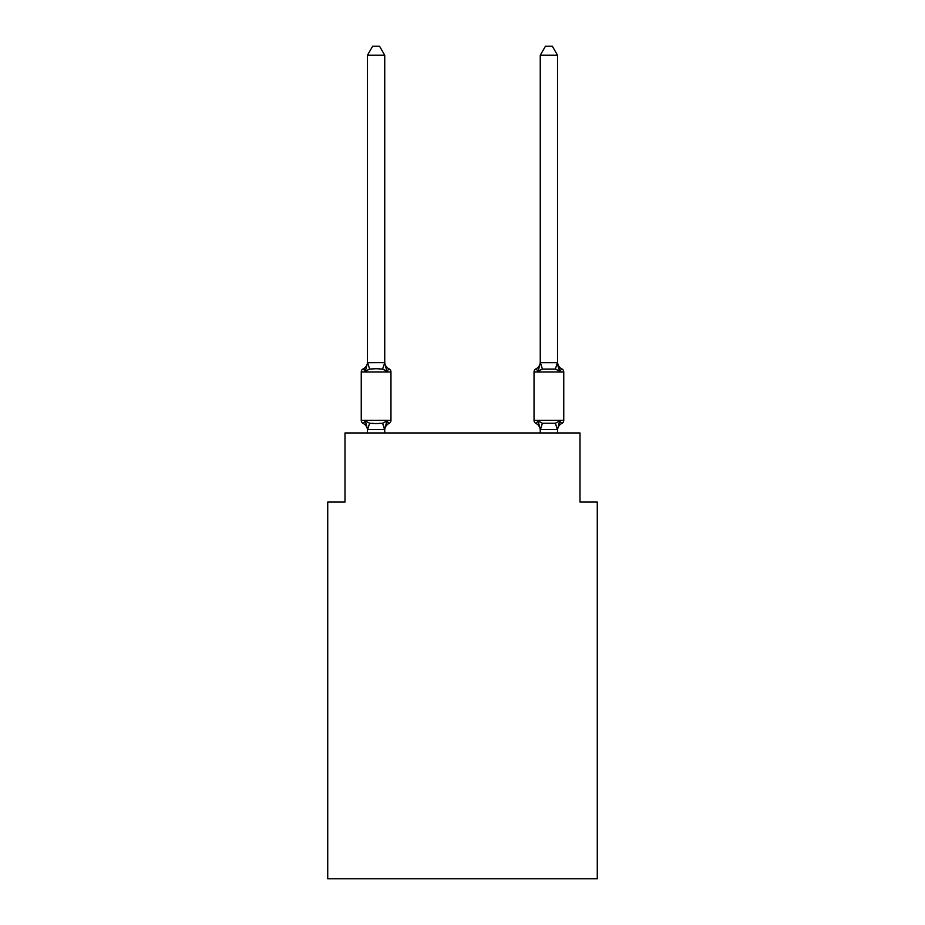 <?xml version="1.0" encoding="UTF-8"?>
<svg xmlns="http://www.w3.org/2000/svg" width="925" height="925" viewBox="0 0 925 925"><rect width="100%" height="100%" fill="white"/><g stroke="black" fill="none" stroke-linecap="round" stroke-linejoin="round"><path stroke-width="1.39" d="M597.272 878.75L597.272 502.067L579.998 502.067L579.998 432.958L345.002 432.958L345.002 502.067L327.728 502.067L327.728 878.75L597.272 878.75M384.742 430.287A7.608 7.608 0 0 1 389.02 423.442L386.904 421.014L389.02 423.442L386.904 421.014L389.02 423.442L386.904 421.014L389.02 423.442L386.904 421.014L389.02 423.442L386.904 421.014L389.02 423.442L386.904 421.014L384.603 429.616L367.607 429.616L365.306 421.014L363.19 423.442A3.457 3.457 0 0 1 361.247 420.343A3.457 3.457 0 0 0 363.19 423.442L365.306 421.014L363.19 423.442A3.457 3.457 0 0 1 361.247 420.343A3.457 3.457 0 0 0 363.19 423.442L365.306 421.014L363.19 423.442A3.457 3.457 0 0 1 361.247 420.343A3.457 3.457 0 0 0 363.19 423.442L365.306 421.014L363.19 423.442A3.457 3.457 0 0 1 361.247 420.343A3.457 3.457 0 0 0 363.19 423.442L365.306 421.014L363.19 423.442A3.457 3.457 0 0 1 361.247 420.343A3.457 3.457 0 0 0 363.19 423.442L365.306 421.014L363.19 423.442A3.457 3.457 0 0 1 361.247 420.343A3.457 3.457 0 0 0 363.19 423.442L365.306 421.014L363.19 423.442A3.457 3.457 0 0 1 361.247 420.343A3.457 3.457 0 0 0 363.19 423.442L365.306 421.014L363.19 423.442A3.457 3.457 0 0 1 361.247 420.343A3.457 3.457 0 0 0 363.19 423.442L365.306 421.014L363.19 423.442A3.457 3.457 0 0 1 361.247 420.343A3.457 3.457 0 0 0 363.19 423.442L365.306 421.014L363.19 423.442A3.457 3.457 0 0 1 361.247 420.343A3.457 3.457 0 0 0 363.19 423.442L365.306 421.014L363.19 423.442A3.457 3.457 0 0 1 361.247 420.343A3.457 3.457 0 0 0 363.19 423.442L365.306 421.014L369.618 423.234L376.105 423.581L382.592 423.234L386.904 421.014L389.02 423.442A3.457 3.457 0 0 0 390.963 420.343A3.457 3.457 0 0 1 389.02 423.442L388.038 422.968L389.02 423.442A3.457 3.457 0 0 0 390.963 420.343A3.457 3.457 0 0 1 389.02 423.442L388.038 422.968L389.02 423.442A3.457 3.457 0 0 0 390.963 420.343L390.963 371.954L390.963 420.343A3.457 3.457 0 0 1 389.02 423.442L388.038 422.968L389.02 423.442A3.457 3.457 0 0 0 390.963 420.343L390.963 371.954L390.963 420.343A3.457 3.457 0 0 1 389.02 423.442L388.038 422.968L389.02 423.442A3.457 3.457 0 0 0 390.963 420.343L390.963 371.954L390.963 420.343A3.457 3.457 0 0 1 389.02 423.442L388.038 422.968L389.02 423.442A3.457 3.457 0 0 0 390.963 420.343L390.963 371.954L390.963 420.343L361.247 420.343L361.247 371.954A3.457 3.457 0 0 1 363.19 368.855A3.457 3.457 0 0 0 361.247 371.954A3.457 3.457 0 0 1 363.19 368.855L364.172 369.329L363.19 368.855A3.457 3.457 0 0 0 361.247 371.954A3.457 3.457 0 0 1 363.19 368.855A3.457 3.457 0 0 0 361.247 371.954A3.457 3.457 0 0 1 363.19 368.855L364.172 369.329L363.19 368.855A3.457 3.457 0 0 0 361.247 371.954A3.457 3.457 0 0 1 363.19 368.855A3.457 3.457 0 0 0 361.247 371.954A3.457 3.457 0 0 1 363.19 368.855L364.172 369.329L363.19 368.855A3.457 3.457 0 0 0 361.247 371.954A3.457 3.457 0 0 1 363.19 368.855A3.457 3.457 0 0 0 361.247 371.954A3.457 3.457 0 0 1 363.19 368.855L364.172 369.329L363.19 368.855A3.457 3.457 0 0 0 361.247 371.954A3.457 3.457 0 0 1 363.19 368.855A3.457 3.457 0 0 0 361.247 371.954A3.457 3.457 0 0 1 363.19 368.855L364.172 369.329L363.19 368.855A3.457 3.457 0 0 0 361.247 371.954A3.457 3.457 0 0 1 363.19 368.855A3.457 3.457 0 0 0 361.247 371.954L390.963 371.954A3.457 3.457 0 0 0 389.02 368.855L386.904 371.283L389.02 368.855A7.608 7.608 0 0 1 384.742 362.01L384.742 363.039L384.742 362.01M384.742 55.234L367.468 55.234L372.648 46.25L379.562 46.25L384.742 55.234L384.742 363.039L386.904 371.283L382.592 369.063L376.105 368.717L369.618 369.063L365.306 371.283L363.19 368.855A7.608 7.608 0 0 0 367.468 362.01M384.742 429.258L385.552 425.199M538.905 368.543L538.096 371.283L535.98 368.855L538.096 371.283L538.905 368.543L538.096 371.283L538.905 368.543L538.096 371.283L538.905 368.543L538.096 371.283L538.905 368.543L538.096 371.283L538.905 368.543L538.096 371.283L542.408 369.063L555.382 369.063L559.694 371.283L561.81 368.855L559.694 371.283L557.891 365.641L559.694 371.283L557.891 365.641L559.694 371.283L557.891 365.641L559.694 371.283L557.891 365.641L559.694 371.283L557.891 365.641L559.694 371.283L561.81 368.855A3.457 3.457 0 0 1 563.753 371.954L563.753 420.343A3.457 3.457 0 0 1 561.81 423.442L559.694 421.014L561.81 423.442A3.457 3.457 0 0 0 563.753 420.343A3.457 3.457 0 0 1 561.81 423.442A3.457 3.457 0 0 0 563.753 420.343A3.457 3.457 0 0 1 561.81 423.442L559.694 421.014L561.81 423.442A3.457 3.457 0 0 0 563.753 420.343A3.457 3.457 0 0 1 561.81 423.442L559.694 421.014L561.81 423.442A3.457 3.457 0 0 0 563.753 420.343A3.457 3.457 0 0 1 561.81 423.442L559.694 421.014L561.81 423.442A3.457 3.457 0 0 0 563.753 420.343A3.457 3.457 0 0 1 561.81 423.442L559.694 421.014L555.382 423.234L542.408 423.234L538.096 421.014L535.98 423.442A3.457 3.457 0 0 1 534.037 420.343A3.457 3.457 0 0 0 535.98 423.442L538.096 421.014L535.98 423.442A7.608 7.608 0 0 1 540.258 430.287L540.258 429.258L540.258 430.287A7.608 7.608 0 0 0 535.98 423.442A3.457 3.457 0 0 1 534.037 420.343A3.457 3.457 0 0 0 535.98 423.442L538.096 421.014L535.98 423.442A3.457 3.457 0 0 1 534.037 420.343A3.457 3.457 0 0 0 535.98 423.442L538.096 421.014L535.98 423.442A7.608 7.608 0 0 1 540.258 430.287A7.608 7.608 0 0 0 535.98 423.442A3.457 3.457 0 0 1 534.037 420.343A3.457 3.457 0 0 0 535.98 423.442L538.096 421.014L535.98 423.442A3.457 3.457 0 0 1 534.037 420.343A3.457 3.457 0 0 0 535.98 423.442L538.096 421.014L535.98 423.442A7.608 7.608 0 0 1 540.258 430.287A7.608 7.608 0 0 0 535.98 423.442A3.457 3.457 0 0 1 534.037 420.343A3.457 3.457 0 0 0 535.98 423.442L538.096 421.014L535.98 423.442A3.457 3.457 0 0 1 534.037 420.343A3.457 3.457 0 0 0 535.98 423.442L538.096 421.014L535.98 423.442A7.608 7.608 0 0 1 540.258 430.287A7.608 7.608 0 0 0 535.98 423.442A3.457 3.457 0 0 1 534.037 420.343A3.457 3.457 0 0 0 535.98 423.442L538.096 421.014L535.98 423.442A3.457 3.457 0 0 1 534.037 420.343A3.457 3.457 0 0 0 535.98 423.442L538.096 421.014L535.98 423.442A7.608 7.608 0 0 1 540.258 430.287A7.608 7.608 0 0 0 535.98 423.442A3.457 3.457 0 0 1 534.037 420.343A3.457 3.457 0 0 0 535.98 423.442L538.096 421.014L535.98 423.442A3.457 3.457 0 0 1 534.037 420.343A3.457 3.457 0 0 0 535.98 423.442L538.096 421.014L540.397 429.616L542.408 423.234M540.258 362.727L557.532 362.727L557.532 55.234L540.258 55.234L540.258 363.039L538.096 371.283L535.98 368.855A3.457 3.457 0 0 0 534.037 371.954L534.037 420.343L563.753 420.343M561.047 369.179L561.81 368.855A3.457 3.457 0 0 1 563.753 371.954A3.457 3.457 0 0 0 561.81 368.855A7.608 7.608 0 0 1 557.532 362.01A7.608 7.608 0 0 0 561.81 368.855A3.457 3.457 0 0 1 563.753 371.954L534.037 371.954M384.742 362.727L382.592 369.063M367.468 430.287L367.468 429.258L367.468 430.287A7.608 7.608 0 0 0 363.19 423.442M367.468 55.234L367.468 363.039L365.306 371.283L363.19 368.855M538.096 371.283L535.98 368.855A7.608 7.608 0 0 0 540.258 362.01M557.532 362.01A7.608 7.608 0 0 0 561.81 368.855A7.608 7.608 0 0 1 557.532 362.01A7.608 7.608 0 0 0 561.81 368.855A3.457 3.457 0 0 1 563.753 371.954A3.457 3.457 0 0 0 561.81 368.855A7.608 7.608 0 0 1 557.532 362.01A7.608 7.608 0 0 0 561.81 368.855A3.457 3.457 0 0 1 563.753 371.954A3.457 3.457 0 0 0 561.81 368.855A7.608 7.608 0 0 1 557.532 362.01A7.608 7.608 0 0 0 561.81 368.855A3.457 3.457 0 0 1 563.753 371.954A3.457 3.457 0 0 0 561.81 368.855A7.608 7.608 0 0 1 557.532 362.01A7.608 7.608 0 0 0 561.81 368.855A3.457 3.457 0 0 1 563.753 371.954M367.468 362.727L384.603 362.681M384.742 432.958L384.742 429.57M367.468 432.958L367.468 429.57M557.532 362.727L559.694 371.283L557.891 365.641M557.532 432.958L557.532 429.57L540.397 429.616M540.258 432.958L540.258 429.57M559.694 421.014L557.532 429.57M557.532 430.287A7.608 7.608 0 0 1 561.81 423.442M535.98 423.442A7.608 7.608 0 0 1 540.258 430.287M540.258 55.234L545.438 46.25L552.352 46.25L557.532 55.234M369.618 423.234L367.607 429.616M382.592 423.234L384.603 429.616M367.607 362.681L369.618 369.063M557.393 429.616L555.382 423.234M555.382 369.063L557.393 362.681M542.408 369.063L540.397 362.681"/></g></svg>
